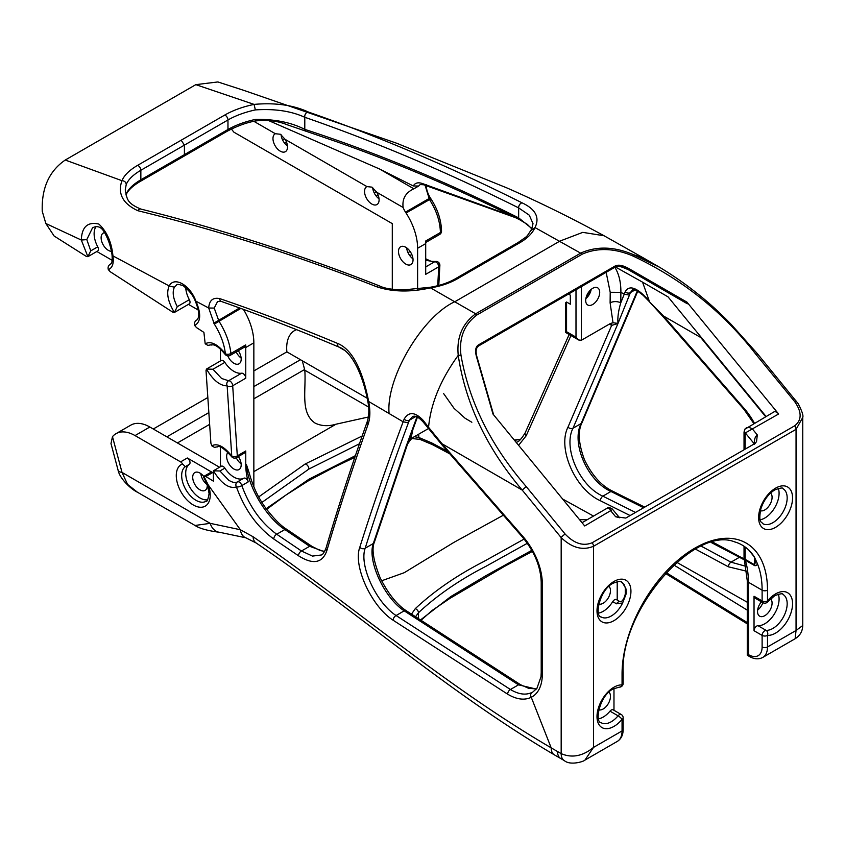 <?xml version="1.0" encoding="UTF-8"?>
<svg xmlns="http://www.w3.org/2000/svg" width="845" height="845" viewBox="0 0 845 845"><rect width="100%" height="100%" fill="white"/><g stroke="black" fill="none" stroke-linecap="round" stroke-linejoin="round"><path stroke-width="1.27" d="M115.987 433.686L130.806 425.141A38.088 21.991 60 0 1 149.85 427.021L135.031 435.576A38.088 21.991 -120 0 0 115.987 433.686A38.088 21.991 -120 0 0 112.48 436.654L110.98 443.583M253.849 386.619L300.461 359.716L286.877 351.869L253.849 370.934M207.712 397.572L153.272 429.007M286.877 351.869A38.088 21.991 60 0 1 294.567 330.585A38.088 21.991 60 0 1 296.669 329.613M236.188 351.921A10.288 5.936 -120 0 0 241.142 358.058M236.23 457.758A10.288 5.936 -120 0 0 241.142 463.81M200.835 473.622A10.288 5.936 -120 0 0 207.194 484.65M243.529 309.534A45.714 26.396 60 0 1 253.849 342.827L245.768 347.496L245.768 378.222L232.692 385.764L237.308 455.867L245.768 450.976A3.813 2.197 60 0 1 244.976 452.719L236.515 457.61A3.813 2.197 -120 0 0 237.308 455.867A3.813 2.377 -4.3 0 1 231.931 456.11A3.813 2.377 -4.3 0 1 231.752 456.004L227.147 385.859C219.932 385.806 213.046 380.208 206.465 369.054L206.022 370.575L210.901 443.234L211.768 445.79L214.493 447.375L217.841 446.709M253.849 486.815L253.849 342.827M219.51 467.243L149.85 427.021M104.706 232.618A10.288 5.936 -120 0 0 103.259 233.072A10.288 5.936 -120 0 0 101.675 241.321A10.288 5.936 -120 0 0 108.392 250.384A10.288 5.936 -120 0 0 111.371 251.366M227.801 355.914A10.288 5.936 -120 0 0 233.917 363.276A10.288 5.936 -120 0 0 239.061 363.794A10.288 5.936 -120 0 0 238.29 350.707M227.96 452.371A10.288 5.936 -120 0 0 227.463 460.778A10.288 5.936 -120 0 0 233.917 469.028A10.288 5.936 -120 0 0 239.061 469.535A10.288 5.936 -120 0 0 238.353 456.543M203.751 476.474A10.288 5.936 -120 0 0 199.98 473.073A10.288 5.936 -120 0 0 194.836 472.566A10.288 5.936 -120 0 0 193.262 480.805A10.288 5.936 -120 0 0 199.98 489.868A10.288 5.936 -120 0 0 205.124 490.375A10.288 5.936 -120 0 0 207.109 483.942M196.79 319.991C199.832 317.34 199.293 310.928 195.163 300.767C193.241 295.655 189.269 290.659 183.228 285.779C178.95 284.247 176.732 284.004 176.584 285.05L174.419 287.194L169.222 285.98C166.127 292.761 167.838 301.602 174.376 312.481L172.739 312.154L110.209 271.72L108.34 269.65C112.48 267.865 114.012 263.281 112.955 255.908L169.222 285.98C174.123 276.072 189.798 284.86 195.744 300.714C201.321 313.601 200.962 321.871 194.677 325.515L196.547 327.617L203.909 332.391L205.187 343.788C210.912 340.799 217.64 344.116 225.372 353.759C224.274 344.042 220.598 334.145 214.334 324.089L208.694 308.013C209.275 300.387 212.951 297.25 219.7 298.602C258.169 311.71 297.546 326.688 337.842 343.535C355.84 350.95 364.491 379.827 368.695 401.755C370.437 410.67 370.226 418.222 368.071 424.391C352.671 467.56 338.908 509.725 326.772 550.898C322.304 563.214 312.914 564.861 298.581 555.82L273.854 539.068C257.081 526.963 244.606 509.588 236.442 486.931C229.111 489.054 221.422 483.678 213.384 470.813L213.415 481.175L205.821 476.527L203.888 476.358L208.314 485.051A3.813 0.94 160.4 0 1 207.416 484.766L203.708 477.298L203.888 476.358L210.722 472.408A3.813 2.197 60 0 1 212.623 472.598L205.821 476.527M112.205 260.355L96.869 251.493M90.764 250.859L87.88 256.679L86.222 256.352L54.122 236.019L45.852 223.513L81.31 240.043C81.817 226.84 87.669 221.527 98.876 224.083C106.861 231.519 111.561 242.124 112.955 255.908L112.026 254.884C110.875 246.539 108.192 238.755 103.977 231.541C100.851 226.703 97.027 225.467 92.527 227.833L86.803 239.61L90.764 250.859L97.756 246.825A3.813 2.197 60 0 1 97.65 251.039L87.88 256.679L81.31 240.043L86.803 239.61M198.353 310.094L188.446 304.369M217.587 301.517L214.218 308.076L208.694 308.013L195.163 300.767M205.187 343.788L207.944 345.404L211.324 344.728M112.48 436.654L122.018 472.429L127.584 484.417L137.418 492.212C130.732 489.065 119.525 478.291 118.068 470.137L118.068 470.137A15.242 5.26 -14.9 0 0 122.018 472.429L210.204 523.351A15.242 11.555 94.7 0 0 219.742 532.318C207.754 530.776 199.504 528.495 195.005 525.463L210.204 523.351L240.36 529.73L253.067 536.744C353.453 606.224 445.061 685.77 551.193 747.857L531.262 697.294C524.449 700.526 516.58 699.491 507.655 694.178L393.2 620.272C371.694 606.699 352.798 566.023 359.79 547.306C372.698 506.387 387.147 464.56 403.139 421.803L367.733 400.931C368.272 403.857 370.142 412.381 367.269 421.549L367.269 421.549C351.89 464.75 338.137 506.958 326.001 548.162L326.001 548.162C322.357 556.475 322.241 553.665 321.322 554.996L321.343 554.985M531.642 229.175C525.59 238.438 528.357 235.142 518.186 242.494A3.813 2.197 60 0 1 519.992 242.631L457.103 278.945C449.561 283.233 440.71 286.212 430.538 287.881L475.661 313.791L581.033 252.951C596.718 246.032 614.019 246.529 632.958 254.461L644.101 258.327L604.038 235.744C571.241 217.862 538.804 201.892 506.715 187.843L396.738 143.259L243.666 90.32L217.883 81.944L195.829 84.648L254.081 104.4C242.747 106.797 232.966 110.357 224.738 115.057L181.179 140.207L184.411 145.118L140.851 170.267C133.256 174.693 128.387 179.425 126.232 184.463L125.229 189.988M429.999 287.3L430.538 287.881C410.226 292.349 392.281 291.979 376.722 286.772C296.415 255.274 216.785 229.924 137.819 210.711C122.726 203.624 117.444 193.611 121.955 180.682C124.268 175.2 129.486 170.098 137.619 165.356L181.179 140.207M45.852 223.513L42.25 211.292C41.458 188.171 49.126 171.081 65.255 160.032L121.955 180.682C124.542 180.883 125.968 182.14 126.232 184.463M519.992 242.631C527.438 238.279 532.434 233.252 535.001 227.569L582.342 254.102C597.573 247.511 614.399 248.124 632.831 255.961C681.947 279.051 722.908 311.752 755.705 354.076L794.67 401.607C801.937 412.011 801.937 420.081 794.67 425.817L592.123 542.765C583.145 546.409 574.167 543.515 565.178 534.103A3.813 0.856 -39.3 0 0 561.175 537.621L522.221 490.089C486.72 448.167 465.394 403.255 458.233 355.344C440.657 379.574 430.76 403.561 428.552 427.306L442.062 443.805L522.78 536.321A49.517 28.593 60 0 1 542.321 583.874L542.321 674.183A49.517 28.593 60 0 1 531.262 697.294A3.813 3.105 -116.8 0 1 532.107 692.404A45.714 26.396 -120 0 0 532.857 692.002L536.934 688.337L541.001 676.718L541.212 672.631A3.813 2.197 180 0 0 542.321 674.183M195.829 84.648L65.255 160.032M536.332 689.087L518.503 684.83L404.206 610.84C384.538 598.207 367.015 560.71 373.3 543.525A3.813 2.979 17.4 0 0 374.398 542.141L407.248 444.966L406.318 445.632L408.536 441.407M582.342 254.102L476.96 314.942C464.18 324.522 458.856 337.937 460.979 355.175C469.112 401.935 490.861 445.727 526.224 486.572L522.221 490.089L442.062 443.805L441.882 444.755L423.007 421.803C418.159 416.701 414.578 415.075 412.244 416.923L409.413 420.197L408.41 422.775C392.471 465.51 378.064 507.327 365.188 548.215L373.3 543.525L406.371 445.706M219.742 532.318L245.779 537.779A15.242 10.182 110.6 0 1 240.36 529.73L208.314 485.051A23.998 13.858 60 0 1 210.215 495.159A23.998 13.858 60 0 1 193.241 504.951A23.998 13.858 60 0 1 176.278 475.555A23.998 13.858 60 0 1 182.541 463.968A3.813 2.197 -120 0 0 180.598 461.877L187.326 457.99L212.623 472.598M135.031 435.576L180.598 461.877M187.326 457.99A3.813 2.197 60 0 1 189.787 461.254A3.813 2.197 60 0 1 189.333 464.338L185.298 466.672L182.541 463.968M189.333 464.338A20.185 11.661 -120 0 0 186.946 480.678A20.185 11.661 -120 0 0 199.98 497.958A20.185 11.661 -120 0 0 207.574 499.807M598.756 604.048A10.288 5.936 120 0 0 603.203 603.235A10.288 5.936 120 0 0 609.731 594.764A10.288 5.936 120 0 0 608.949 586.377M598.756 709.789A10.288 5.936 120 0 0 603.203 708.976A10.288 5.936 120 0 0 609.731 700.516A10.288 5.936 120 0 0 608.949 692.129M611.717 510.042L584.698 525.96L492.994 414.082L476.506 356.748C474.848 350.728 475.534 346.767 478.545 344.866L615.076 266.038C618.265 264.358 622.913 265.245 629.029 268.689L628.384 269.735L687.355 303.788L686.932 302.119L629.029 268.689M745.153 449.149L745.153 433.57A1.901 1.099 60 0 1 745.322 432.915L778.625 413.987L686.932 302.119M619.417 517.679L615.625 516.739L625.786 518.059L755.155 443.371L756.528 441.639L757.31 434.932C754.955 436.78 754.046 439.875 754.574 444.206M754.405 557.035A99.118 57.228 120 0 0 748.818 550.106A99.118 57.228 120 0 0 734.506 541.846C694.337 525.453 619.892 609.879 623.166 672.588L623.166 683.351A3.813 2.197 0 0 1 622.057 684.904L622.057 674.141A102.847 59.382 -60 0 1 694.78 548.183A102.847 59.382 -60 0 1 767.503 590.169A3.813 2.197 180 0 1 762.116 590.169L762.116 600.932L754.036 596.264L754.036 630.729L762.116 635.398L762.116 646.953A19.044 10.996 60 0 1 748.649 654.738L748.385 582.237L762.116 590.169A99.045 57.185 -60 0 0 756.93 562.622L754.405 557.035A3.813 2.979 147.6 0 1 754.046 556.601L755.694 560.995M617.209 581.582L617.209 600.066M614.516 599.802A3.813 2.197 -60 0 1 616.417 599.612L620.188 601.788A3.813 2.197 -60 0 0 618.286 601.978A3.813 2.197 -60 0 0 616.491 603.805L612.72 601.629A3.813 2.197 -60 0 1 614.516 599.802M166.856 436.844L208.726 412.677M220.45 447.174L220.45 466.704M220.45 349.133L220.45 360.952M211.768 445.79C217.355 442.928 224.02 446.34 231.752 456.004A3.813 0.697 -36.5 0 0 231.551 456.575A3.813 3.813 0 0 0 236.515 457.61M212.961 369.244L206.465 369.054L221.242 360.498A3.813 2.197 60 0 1 224.854 362.389L212.961 369.244L221.601 378.475L228.551 380.757A3.813 2.197 -120 0 1 229.998 381.106A3.813 2.197 -120 0 1 232.692 385.764A3.813 2.334 176.7 0 1 227.316 385.964A3.813 2.334 176.7 0 1 227.147 385.859A3.813 3.222 -96.5 0 1 228.551 380.757L241.617 373.205A3.813 2.197 60 0 1 244.363 374.684A3.813 2.197 60 0 1 245.768 378.222M460.979 355.175L458.233 355.344C456.49 337.482 462.299 323.635 475.661 313.791L476.96 314.942M408.41 422.775L403.139 421.803L404.153 419.099C408.758 411.378 415.159 411.853 423.345 420.525L428.552 427.306L428.257 428.489M368.409 416.997L335.993 424.211C328.293 426.482 321.332 426.112 315.1 423.091C300.049 412.899 306.249 390.57 304.813 370.216A45.714 26.396 60 0 1 304.622 369.508L302.299 360.773M258.739 496.892L305.172 464A3.813 2.197 60 0 1 308.943 469.028L261.971 502.384M362.209 435.967L305.172 464M324.501 551.711L309.619 546.293L284.871 529.54C266.365 517.594 247.765 486.572 246.455 464.634L245.768 465.025L245.768 450.976M246.455 464.634L249.286 473.221C253.056 486.984 258.802 498.941 266.524 509.102C274.551 519.4 281.374 526.203 286.994 529.488L286.994 529.488A3.813 2.355 -56.1 0 0 284.871 529.54L276.727 534.241L301.475 551.003L312.481 556.094L321.322 554.996M503.356 515.207L453.976 542.342L404.269 572.688L381.613 580.8M593.517 516.073L562.601 499.004M587.476 519.559L579.607 519.749M524.122 539.057L483.762 561.545C457.029 575.255 434.203 590.961 415.275 608.664L411.43 614.22M412.888 429.461L410.765 439.527L406.392 445.642A7.616 4.394 -120 0 1 406.424 445.568L416.965 416.87M245.768 465.025A53.33 30.79 -120 0 0 248.219 481.882L241.818 485.579C249.507 506.694 261.147 522.918 276.727 534.241A3.813 2.355 -56.1 0 0 273.854 539.068M266.196 508.648L308.943 479.221A3.813 2.197 60 0 1 308.15 480.963L333.564 467.496L354.858 457.325M527.333 543.282L486.297 566.118C459.849 579.681 437.245 595.218 418.476 612.72L415.423 616.903M420.25 620.145L450.871 596.538L486.297 575.466L531.822 550.338M214.218 308.076L218.908 321.079C225.742 332.043 229.745 342.838 230.907 353.463L245.694 344.929A45.714 26.396 60 0 1 245.768 347.496M359.79 547.306A3.813 2.979 17.4 0 0 365.188 548.215C358.893 565.411 376.405 602.897 396.083 615.53L510.422 689.499C518.619 694.421 525.854 695.382 532.107 692.404M125.947 194.772L126.232 194.012C128.345 188.995 133.214 184.263 140.851 179.795L184.411 154.646L184.411 145.118L227.97 119.969C235.66 115.575 244.786 112.227 255.359 109.913C274.72 108.604 291.198 111.065 304.791 117.286C375.148 141.611 446.435 171.82 518.65 207.902L529.287 215.179L533.015 223.65L531.642 229.185M125.229 189.935C127.236 198.776 126.296 202.906 140.745 209.042A3.813 2.546 105.8 0 0 140.745 209.042A3.813 2.546 105.8 0 0 137.819 210.711M531.991 228.625L518.65 217.862C446.329 181.696 375.043 152.206 304.791 129.38C291.134 122.388 274.667 119.071 255.401 119.43C244.87 121.722 235.734 125.071 227.97 129.496L184.411 154.646L183.618 156.388L140.059 181.538C132.475 186.058 127.796 190.558 126.021 195.026L126.232 194.012M219.901 470.992L213.384 470.813L221.242 466.25A3.813 2.197 60 0 1 224.854 468.13L219.901 470.992L228.646 480.15C232.217 482.453 235.142 483.044 237.424 481.914A3.813 2.197 -120 0 1 239.304 482.115A3.813 2.197 -120 0 1 241.818 485.579A3.813 1.394 161.8 0 1 236.611 486.963A3.813 1.394 161.8 0 1 236.442 486.931A3.813 3.327 -117.9 0 1 237.424 481.914L243.825 478.217A3.813 2.197 60 0 1 248.219 481.882M230.125 355.418A3.813 3.813 0 0 1 225.15 354.382A3.813 0.718 -36.4 0 1 225.372 353.759A3.813 2.155 -5.9 0 0 225.53 353.844A3.813 2.155 -5.9 0 0 230.907 353.463A3.813 2.197 -120 0 1 230.907 353.675A3.813 2.197 -120 0 1 230.125 355.418L244.913 346.883A3.813 2.197 60 0 0 245.694 344.929M423.007 421.803A3.813 1.162 -37.6 0 1 423.345 420.525M416.511 418.032L417.451 417.071M794.67 425.817A3.813 2.197 -120 0 1 796.053 429.334L796.053 630.476L802.75 625.543L802.75 417.472L796.053 429.334L593.507 546.282C582.733 550.76 571.949 547.877 561.175 537.621L561.175 753.634C571.949 758.271 582.733 756.201 593.507 747.413L584.962 760.077C584.001 761.503 570.269 765.792 564.333 760.616L564.333 760.616A15.242 8.799 -60 0 1 561.175 753.634L557.552 751.543A15.242 8.799 120 0 0 560.71 758.514L554.288 754.796C447.787 692.034 355.639 610.639 256.162 542.986L256.162 542.986A15.242 9.158 122.1 0 1 253.067 536.744M778.319 488.399A20.185 11.661 -60 0 1 764.809 518.017A20.185 11.661 -60 0 1 760.194 519.791M778.319 594.141A20.185 11.661 -60 0 1 764.809 623.758A20.185 11.661 -60 0 1 758.018 625.701A3.813 2.197 120 0 0 756.729 626.06A3.813 2.197 120 0 0 754.036 630.729M598.577 613.1A20.185 11.661 120 0 0 603.203 611.315A20.185 11.661 120 0 0 612.72 601.629M620.98 581.814L622.607 582.934A20.185 11.661 120 0 0 621.371 582.015C621.466 580.79 618.741 581.18 613.185 583.208C599.665 589.525 594.257 616.565 601.186 616.987A20.185 11.661 120 0 0 611.284 615.984A20.185 11.661 120 0 0 622.607 602.992L616.491 603.805M598.577 718.841A20.185 11.661 120 0 0 603.203 717.067A20.185 11.661 120 0 0 609.995 711.152A3.813 2.197 -60 0 1 611.284 710.032A3.813 2.197 -60 0 1 613.185 709.853L621.265 714.511A3.813 2.197 120 0 0 619.364 714.701A3.813 2.197 120 0 0 618.075 715.821L609.995 711.152M613.977 688.527L613.977 710.307M615.625 516.739L610.819 510.866C609.382 507.993 607.999 507.275 606.668 508.732M619.575 517.753L612.329 509.039C609.763 507.444 608.094 507.137 607.291 508.12L582.025 522.706M476.675 357.329L476.506 356.748M224.854 468.13A20.185 11.661 -120 0 0 233.917 477.119A20.185 11.661 -120 0 0 243.825 478.217M224.854 362.389A20.185 11.661 -120 0 0 233.917 371.367A20.185 11.661 -120 0 0 241.617 373.205M185.72 287.532A20.185 11.661 -120 0 0 189.333 299.7A3.813 2.197 60 0 1 189.238 303.915L174.376 312.481L177.281 306.661L189.333 299.7M174.419 287.194C172.137 291.937 173.088 298.422 177.281 306.661M95.918 226.766A20.185 11.661 -120 0 0 97.756 246.825M428.362 428.605L413.627 437.118L410.765 439.527M615.213 266.851L642.559 282.156L649.15 300.683L643.161 294.683C634.51 286.772 628.522 285.811 625.184 291.81L620.769 302.859C618.382 310.854 617.463 317.699 618.001 323.413L613.016 322.758L610.143 323.656L581.381 340.26L578.688 339.996L575.994 337.155L566.562 331.715L566.562 302.024L570.333 304.2L570.333 295.148L568.474 294.071M613.723 322.79L613.016 322.758L610.111 302.837L610.217 292.307L606.15 272.312M592.694 304.496A9.908 5.714 120 0 0 599.168 295.771A9.908 5.714 120 0 0 597.647 287.828A9.908 5.714 120 0 0 592.694 288.325A9.908 5.714 120 0 0 586.229 297.049A9.908 5.714 120 0 0 587.74 304.992A9.908 5.714 120 0 0 592.694 304.496M585.86 298.612A9.908 5.714 120 0 0 591.183 289.391M622.607 582.934L625.923 588.733A3.813 2.556 170.3 0 1 625.3 587.645L624.054 584.444L620.959 581.804M625.923 588.733A20.269 11.703 -60 0 1 625.923 594.605A3.813 1.774 -171.8 0 1 625.289 593.422L625.289 593.422C625.395 594.32 624.128 599.084 621.836 601.133L620.188 601.788M622.607 602.992L625.923 594.605M110.727 263.915C108.424 265.277 107.621 267.189 108.34 269.65M197.086 319.801C194.794 321.163 193.991 323.065 194.677 325.515M754.574 557.489L754.574 564.787L755.694 561.08M586.367 296.595A20.565 11.872 120 0 0 589.694 290.838M566.562 302.024L565.453 302.954L565.453 332.36L566.562 331.715M405.758 264.062A10.288 5.936 -120 0 0 410.902 264.569A10.288 5.936 -120 0 0 412.487 256.331A10.288 5.936 -120 0 0 405.758 247.268A10.288 5.936 -120 0 0 400.625 246.761A10.288 5.936 -120 0 0 399.041 255A10.288 5.936 -120 0 0 405.758 264.062M392.291 289.275L392.291 223.629L233.938 132.2A38.088 21.991 60 0 1 231.403 128.989M343.82 349.914L338.792 347.01M367.174 398.227L300.461 359.716M417.61 289.032L417.61 248.272L425.7 243.613L425.7 274.34L438.766 266.798L437.71 285.705M253.901 121.331L275.354 133.721A10.288 5.936 -120 0 0 275.1 133.859A10.288 5.936 -120 0 0 273.526 142.097A10.288 5.936 -120 0 0 280.244 151.16A10.288 5.936 -120 0 0 285.388 151.677A10.288 5.936 -120 0 0 285.135 139.372L366.941 186.597A10.288 5.936 -120 0 0 366.677 186.734A10.288 5.936 -120 0 0 365.103 194.973A10.288 5.936 -120 0 0 371.821 204.036A10.288 5.936 -120 0 0 376.965 204.543A10.288 5.936 -120 0 0 376.712 192.237L403.118 207.49A15.242 8.799 -120 0 0 405.505 212.148L406.065 213.014A45.714 26.396 60 0 1 417.61 248.272M275.354 133.721L280.413 134.27L285.135 139.372M366.941 186.597L371.99 187.146L376.712 192.237M531.42 230.21L535.001 227.569C539.934 217.461 535.635 209.222 522.083 202.842C449.836 166.697 378.676 136.457 308.583 112.121C293.426 105.065 275.259 102.498 254.081 104.4L255.359 109.913M512.081 215.95L422.31 183.513C418.053 182.087 415.043 182.911 413.289 185.963L418.655 186.037L413.87 188.805L379.532 168.989L413.289 185.963M379.532 168.989L268.182 120.381M286.951 124.669L337.303 141.96C396.886 162.863 457.694 188.805 519.728 219.763A3.813 2.472 -63.3 0 1 518.65 217.862L518.65 207.902A3.813 2.472 -63.2 0 1 522.083 202.842M609.329 324.131L611.653 325.388L567.967 427.179C557.235 448.114 574.991 489.382 600.362 500.736L630.106 515.566M694.801 548.764L728.369 566.805L746.748 571.231M747.265 602.242L676.771 562.337M518.598 445.315L526.213 435.745L570.956 335.539M635.524 512.44L602.834 496.163C579.237 485.79 562.928 447.607 572.995 428.235L617.948 323.561L611.653 325.388A7.616 4.267 118.5 0 0 611.252 323.128M628.247 269.661L687.355 303.788L628.384 269.735C622.385 266.355 617.853 265.457 614.811 267.052L615.076 266.038M642.559 282.156L668.036 296.859L766.056 416.458M778.625 413.987A5.714 3.295 -120 0 0 773.809 411.98L744.846 429.239A3.813 2.989 33.7 0 0 745.322 432.915L754.3 443.868M617.98 323.487A7.616 4.394 -120 0 1 618.001 323.413L629.43 295.106L624.244 294.134L620.895 292.328L620.769 302.859A7.616 4.341 0.6 0 0 610.111 302.837M614.167 266.281C618.72 272.977 620.959 281.66 620.895 292.328L610.217 292.307M748.385 654.579L747.265 655.224L747.265 580.684A3.813 2.197 180 0 0 748.385 582.237A99.045 57.185 120 0 0 745.269 560.193L754.691 565.643C756.74 565.833 757.49 564.83 756.93 562.622M747.265 610.143L673.824 564.988M762.887 602.665A10.288 5.936 -60 0 1 757.638 610.069M770.566 493.068A10.288 5.936 -60 0 1 771.337 501.465A10.288 5.936 -60 0 1 764.809 509.926A10.288 5.936 -60 0 1 760.363 510.739M770.566 598.82A10.288 5.936 -60 0 1 771.337 607.206A10.288 5.936 -60 0 1 764.809 615.678A10.288 5.936 -60 0 1 759.666 616.185A10.288 5.936 -60 0 1 761.408 601.809M802.75 417.472C803.532 415.698 802 411.082 798.155 403.646L757.342 353.622L731.485 324.744C710.159 302.468 686.14 283.276 659.449 267.189L632.958 254.461L632.831 255.961M765.644 416.691L700.716 337.482L663.462 315.977L643.108 295.285C636.908 290.331 633.37 288.483 632.493 289.761L630.359 292.634L635.123 289.888M637.479 290.511L581.106 423.546C571.051 442.917 587.37 481.101 610.956 491.473L643.636 507.76M629.43 295.106L630.359 292.634A3.813 2.884 19.6 0 1 625.184 291.81M447.67 451.388L431.7 442.917L418.761 437.446L418.761 434.15M308.943 469.028L359.505 443.752M431.7 442.917A3.813 2.081 117.4 0 0 432.492 444.66L420.102 439.432L418.761 437.446L414.303 436.728M355.418 455.666L308.943 479.221M403.118 207.49C402.04 198.818 405.621 192.597 413.87 188.805M418.655 186.037L420.155 184.569L423.567 184.749A3.813 2.556 -72.6 0 1 422.31 183.513M426.144 185.562L425.362 186.175L429.461 199.515C436.442 210.394 440.097 221.39 440.414 232.512L425.626 241.047A45.714 26.396 60 0 1 425.7 243.613M514.52 440.34L520.562 439.326M746.029 566.351L730.988 562.157L701.244 546.176M711.205 542.49L744.519 559.95M306.101 131.376A3.813 2.746 -72 0 1 304.791 129.38L304.791 117.286A3.813 2.715 -70.6 0 1 305.732 113.547A3.813 2.715 -70.6 0 1 308.583 112.121M255.201 120.634L255.401 119.43M441.534 231.118A3.813 1.922 179.3 0 1 440.414 232.512A3.813 2.197 -120 0 1 440.414 232.724A3.813 2.197 -120 0 1 439.632 234.466A3.813 3.813 0 0 0 441.534 231.118C441.238 220.08 437.699 209.306 430.918 198.807L406.065 213.014M754.405 423.187A49.517 28.593 -120 0 0 744.191 408.494L663.462 315.977L663.293 316.928L649.076 301.38M643.161 294.683A3.813 0.813 135 0 0 643.108 295.285M747.265 655.224L749.441 656.48C754.289 659.237 758.736 659.554 762.771 657.421A22.857 13.193 -120 0 0 767.503 646.953L796.053 630.476L795.134 638.736C800.014 635.693 802.56 631.299 802.75 625.543M757.31 434.932L752.504 429.07C749.43 427.126 747.149 426.936 745.66 428.489A3.813 2.989 33.7 0 0 744.846 429.239L744.033 432.017A3.813 2.197 0 0 0 745.153 433.57M796.307 401.153A3.813 0.856 140.7 0 0 794.67 401.607M757.088 354.478L755.705 354.076M406.625 247.828A10.288 5.936 -120 0 0 412.983 258.845M426.155 260.376L434.615 261.781L425.7 266.935M372.666 187.579A10.288 5.936 -120 0 0 379.046 198.818M281.089 134.704A10.288 5.936 -120 0 0 287.469 145.942M754.036 596.264A3.813 2.197 120 0 0 754.828 598.006L762.908 602.675A3.813 3.813 0 0 0 767.735 601.809A3.813 0.887 39.7 0 0 767.503 600.932L767.503 590.169M438.766 285.43L439.875 265.446A3.813 3.813 0 0 0 435.323 261.506A3.813 2.831 78.6 0 0 434.615 261.781A3.813 2.197 -120 0 1 436.073 262.13A3.813 2.197 -120 0 1 438.766 266.798A3.813 2.06 3.1 0 0 439.875 265.446L439.875 265.446A3.813 2.06 3.1 0 0 438.756 263.883M604.038 235.744L582.775 232.364L559.834 241.121L455.159 301.549C422.194 316.315 385.605 378.465 389.112 413.733M374.398 542.141L374.398 542.141C371.462 548.827 373.363 560.668 380.092 577.663C388.098 593.591 396.844 604.629 406.339 610.787A3.813 2.366 -56 0 0 404.206 610.84L396.083 615.53A3.813 2.366 -56 0 0 393.2 620.272M554.288 754.796A15.242 8.756 120.2 0 1 551.193 747.857L557.552 751.543M185.298 466.672A20.185 11.661 -120 0 0 181.664 475.555A20.185 11.661 -120 0 0 195.934 500.282A20.185 11.661 -120 0 0 206.032 501.286C207.046 501.983 208.071 499.427 209.095 493.596L207.416 484.766M526.224 486.572L565.178 534.103M177.429 442.949L209.539 424.412M253.849 398.829L304.622 369.508M335.993 424.211L253.849 471.637M415.803 416.511L409.413 420.197A3.813 2.757 -157.8 0 1 404.153 419.099M298.581 555.82A3.813 2.377 -55.7 0 1 301.475 551.003L309.619 546.293A3.813 2.377 -55.7 0 1 311.763 546.261L320.202 550.56L324.691 551.384M239.431 308.034L213.785 323.212M214.334 324.089L240.698 308.499M415.275 608.664A3.813 2.704 -137.7 0 1 418.476 612.72L418.476 618.952M542.321 671.078L542.321 583.874A3.813 2.197 0 0 1 541.212 582.321L541.212 672.631M507.655 694.178A3.813 2.26 -58.7 0 1 510.422 689.499L518.503 684.83A3.813 2.26 -58.7 0 1 520.488 684.693L406.339 610.787M140.059 181.538A3.813 2.197 -120 0 0 140.851 179.795L140.851 170.267A3.813 2.197 -120 0 0 137.619 165.356M140.756 209.042C219.446 228.657 298.961 254.26 379.299 285.842L379.299 285.842A3.813 2.324 113.5 0 0 376.722 286.772M379.299 285.842C384.169 288.346 392.091 289.698 403.065 289.93L430.031 287.3C439.844 285.663 448.251 282.832 455.286 278.808A3.813 2.197 60 0 1 457.103 278.945M368.071 424.391A3.813 2.894 -160.5 0 1 367.269 421.549M326.772 550.898A3.813 3.021 -163.8 0 1 326.001 548.162M367.733 400.931C363.73 379.109 353.4 352.08 338.887 347.052L338.887 347.052A3.813 2.45 -66.4 0 1 337.842 343.535M338.887 347.052C298.792 330.089 259.573 314.879 221.232 301.422L221.232 301.422A3.813 2.672 -70.1 0 1 219.7 298.602M541.212 582.321C540.705 566.689 534.505 551.669 522.601 537.272A3.813 1.003 -41.1 0 1 522.78 536.321M592.123 542.765A3.813 2.197 -120 0 1 593.507 546.282L593.507 747.413L622.057 730.936L622.057 719.37A23.998 13.858 -60 0 1 613.977 726.394A23.998 13.858 -60 0 1 597.003 716.602A23.998 13.858 -60 0 1 613.977 687.207A23.998 13.858 -60 0 1 622.057 684.904A3.813 2.979 92.7 0 1 619.174 687.154A3.813 3.813 0 0 0 623.166 683.351M613.977 620.652A23.998 13.858 -60 0 1 597.003 610.851A23.998 13.858 -60 0 1 613.977 581.455A23.998 13.858 -60 0 1 630.94 591.257A23.998 13.858 -60 0 1 613.977 620.652M762.116 646.953A3.813 2.197 180 0 0 767.503 646.953L767.503 635.398A23.998 13.858 120 0 0 775.583 633.095A23.998 13.858 120 0 0 792.557 603.7A23.998 13.858 120 0 0 775.583 593.898A23.998 13.858 120 0 0 767.503 600.932A3.813 2.197 180 0 1 762.116 600.932A3.813 2.197 120 0 0 762.908 602.675M775.583 527.343A23.998 13.858 120 0 0 792.557 497.948A23.998 13.858 120 0 0 775.583 488.156A23.998 13.858 120 0 0 758.62 517.541A23.998 13.858 120 0 0 775.583 527.343M767.735 601.809L774.791 595.651C780.357 593.623 783.083 593.232 782.988 594.457A20.185 11.661 -60 0 1 786.082 610.639A20.185 11.661 -60 0 1 772.89 628.427A20.185 11.661 -60 0 1 766.098 630.359L758.018 625.701M772.89 522.675A20.185 11.661 -60 0 1 762.792 523.678C761.641 521.481 758.187 523.499 760.796 509.07C763.669 500.346 768.337 493.955 774.791 489.899C780.357 487.871 783.083 487.48 782.988 488.706A20.185 11.661 -60 0 1 786.082 504.887A20.185 11.661 -60 0 1 772.89 522.675M619.174 687.154L613.185 688.95C599.665 695.277 594.257 722.317 601.186 722.728A20.185 11.661 120 0 0 611.284 721.736A20.185 11.661 120 0 0 618.075 715.821A3.813 0.887 -140.3 0 1 622.057 719.37A3.813 2.197 180 0 0 623.166 717.817L623.166 729.383C623.135 734.96 621.181 738.963 617.325 741.392A22.857 13.193 -120 0 0 622.057 730.936A3.813 2.197 0 0 0 623.166 729.383M622.057 674.141A3.813 2.197 0 0 0 623.166 672.588M478.291 345.88L478.545 344.866M581.381 340.26L581.381 286.613M762.116 635.398A3.813 2.197 0 0 0 767.503 635.398A3.813 2.979 -87.3 0 0 766.098 630.359A3.813 2.197 -60 0 0 764.809 630.729A3.813 2.197 -60 0 0 762.116 635.398M644.703 507.137L612.646 491.177C601.313 485.738 591.901 475.207 584.402 459.585C578.455 443.414 577.674 431.077 582.057 422.584L582.057 422.584A3.813 2.641 -155.8 0 1 581.106 423.546L572.995 428.235A3.813 2.641 -155.8 0 1 567.967 427.179M575.994 289.729L575.994 337.155M747.265 622.585L666.166 572.614M754.691 565.643A3.813 2.197 -60 0 1 754.574 564.787L745.153 559.348L745.153 547.011M368.631 407.058L304.813 370.216M405.505 212.148L428.89 198.649L430.348 197.941L430.918 198.807M224.738 115.057A3.813 2.197 -120 0 1 227.97 119.969L227.97 129.496A3.813 2.197 -120 0 1 227.189 131.239L227.189 131.239C237.561 125.842 246.983 122.43 255.443 121.004C266.513 119.472 277.171 120.75 287.395 124.817M744.191 558.872L740.907 557.256A3.813 2.144 118.7 0 0 739.079 557.489L730.988 562.157A3.813 2.144 118.7 0 0 728.369 566.805M600.362 500.736A3.813 2.017 116.3 0 1 602.834 496.163L610.956 491.473A3.813 2.028 116.3 0 1 612.646 491.177M432.492 444.66L449.846 453.881M569.16 334.504L525.231 432.714A3.813 2.588 25.1 0 0 526.213 435.745M744.191 408.494A3.813 1.003 138.9 0 0 744.012 409.445L663.293 316.928M744.033 546.229L744.033 557.795A3.813 2.197 -0 0 0 745.153 559.348A3.813 2.197 -60 0 0 745.269 560.193A3.813 2.746 162.5 0 1 744.213 558.936A3.813 2.746 162.5 0 1 744.118 558.26M749.441 656.48A3.813 2.197 -60 0 1 748.649 654.738M409.783 255.623L411.79 254.451M376.374 191.709L374.229 192.956M284.67 138.907L282.652 140.08M294.567 330.585L296.415 329.518M748.818 550.106L754.046 556.601M137.418 492.212L195.015 525.463M245.779 537.779L256.162 542.986M564.333 760.616L560.71 758.514M110.991 443.583L118.068 470.137M266.703 509.334L285.959 495.043L308.15 480.963M311.763 546.261L286.994 529.488M518.186 242.494L455.286 278.808M221.232 301.422L217.524 301.559M441.882 444.755L522.601 537.272M532.413 551.394L504.317 566.467L449.878 598.408L432.038 610.512L420.81 620.515M536.48 688.907L528.822 688.39L520.488 684.693M408.484 441.544L417.557 416.838M617.325 741.392L584.962 760.077M493.638 414.874L476.971 356.928C475.418 351.457 475.988 347.791 478.671 345.911L615.192 267.094C617.346 267.421 614.505 263.492 628.384 269.735M407.248 444.966L407.565 444.343M625.3 587.645L625.289 593.422M623.166 717.817A3.813 3.813 0 0 0 621.265 714.511M110.441 264.105C111.941 263.883 112.469 260.809 112.026 254.884M231.551 456.575C224.189 448.431 219.425 445.23 217.271 446.952M225.15 354.382C214.387 341.401 211.873 345.689 210.764 344.971M338.507 142.382L337.239 141.939M659.449 267.189L644.101 258.327M516.95 442.062L516.908 442.083C518.946 441.692 521.714 438.566 525.231 432.714M411.768 438.513L420.102 439.432M423.567 184.749L515.534 217.661M183.618 156.388L227.189 131.239M519.728 219.763L527.291 224.316L531.769 228.889M514.256 440.023L520.678 439.22M471.848 422.268L465.056 418.212L454.061 408.357L443.509 393.411M426.461 184.812L426.524 187.886C426.862 190.864 428.14 194.213 430.348 197.941M740.907 557.256L712.705 542.089M582.057 422.584L637.806 291.124M665.438 573.406L747.265 623.853M753.803 423.535L744.012 409.445M762.771 657.421L795.134 638.736M578.688 339.996L565.453 332.36M744.033 432.017L744.033 449.793M747.265 580.684L744.213 558.936A3.813 3.813 0 0 1 744.033 557.795M284.575 143.122L286.476 142.023M376.152 195.998L378.053 194.899M408.019 252.666L410.121 251.451M425.7 258.792L431.161 261.337L435.323 261.506M439.632 234.466L425.679 242.515"/></g></svg>
